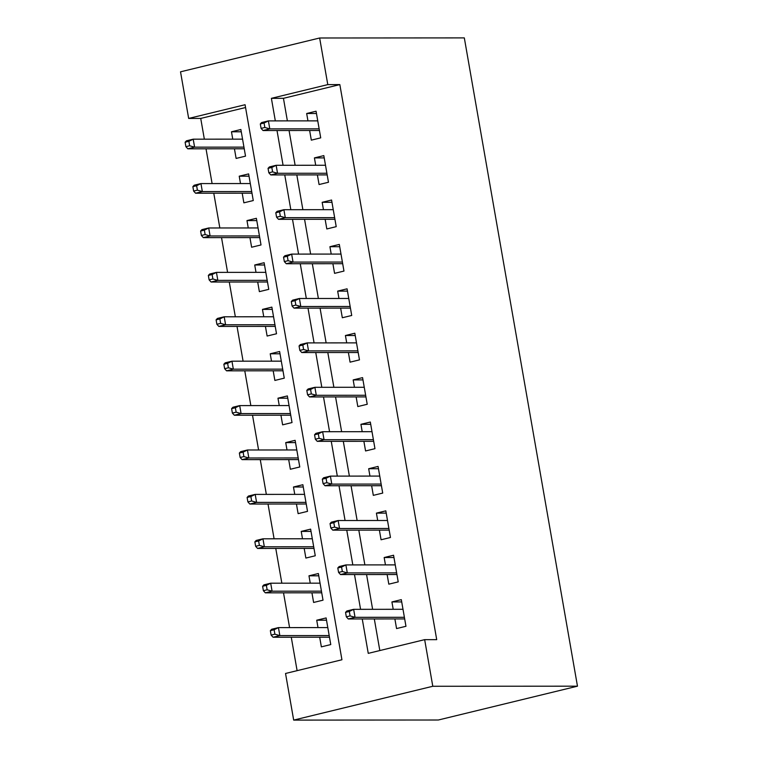 <?xml version="1.0" encoding="UTF-8"?>
<svg xmlns="http://www.w3.org/2000/svg" width="758" height="758" viewBox="0 0 758 758"><rect width="100%" height="100%" fill="white"/><g stroke="black" fill="none" stroke-linecap="round" stroke-linejoin="round"><path stroke-width="1.14" d="M188.666 118.438L180.527 71.82L319.649 37.995L464.322 37.9L577.473 686.18L438.351 720.005L293.678 720.1L285.539 673.474L341.934 659.763L245.071 104.727L188.666 118.438L200.728 118.428L204.347 139.169M206.024 148.805L212.098 183.569M213.775 193.205L219.839 227.978M221.526 237.605L227.589 272.378M229.276 282.014L235.34 316.778M237.027 326.414L243.091 361.187M244.777 370.814L250.841 405.587M252.518 415.223L258.592 449.987M260.269 459.623L266.342 494.396M268.019 504.023L274.093 538.796M275.77 548.432L281.843 583.196M283.52 592.832L289.584 627.605M291.271 637.232L297.108 670.669M309.634 130.499L311.32 140.145L320.719 137.861L316.067 111.218L306.668 113.501L307.956 120.863M317.384 174.899L319.071 184.545L328.47 182.261L323.818 155.617L314.418 157.901L315.707 165.272M325.135 219.308L326.821 228.954L336.22 226.661L331.568 200.027L322.169 202.31L323.458 209.672M332.885 263.708L334.572 273.354L343.971 271.07L339.319 244.427L329.919 246.71L331.208 254.072M340.636 308.108L342.322 317.754L351.721 315.47L347.069 288.826L337.67 291.11L338.959 298.481M348.386 352.517L350.073 362.163L359.472 359.87L354.82 333.226L345.421 335.519L346.709 342.881M356.137 396.917L357.814 406.563L367.223 404.279L362.57 377.636L353.171 379.919L354.45 387.281M363.887 441.317L365.564 450.963L374.964 448.679L370.321 422.035L360.922 424.319L362.201 431.69M371.638 485.726L373.315 495.362L382.714 493.079L378.071 466.435L368.672 468.728L369.951 476.09M379.388 530.126L381.066 539.772L390.465 537.488L385.822 510.845L376.413 513.128L377.702 520.49M387.13 574.526L388.816 584.172L398.215 581.888L393.563 555.244L384.164 557.528L385.452 564.9M326.518 620.215L316.721 620.215L318 627.586M319.686 637.213L321.364 646.858L330.763 644.575L326.12 617.931L316.721 620.215M318.767 575.805L308.97 575.815L310.249 583.177M311.936 592.813L313.613 602.458L323.022 600.175L318.369 573.531L308.97 575.815M311.017 531.405L301.22 531.415L302.499 538.777M304.185 548.413L305.872 558.059L315.271 555.766L310.619 529.131L301.22 531.415M303.266 487.006L293.469 487.006L294.758 494.377M296.435 504.004L298.121 513.649L307.521 511.366L302.868 484.722L293.469 487.006M295.516 442.596L285.719 442.606L287.007 449.968M288.684 459.604L290.371 469.249L299.77 466.966L295.118 440.322L285.719 442.606M287.765 398.196L277.968 398.206L279.257 405.568M280.934 415.204L282.62 424.85L292.019 422.557L287.367 395.922L277.968 398.206M280.015 353.796L270.218 353.796L271.506 361.168M273.183 370.795L274.87 380.44L284.269 378.157L279.617 351.513L270.218 353.796M272.264 309.387L262.467 309.397L263.756 316.759M265.433 326.395L267.119 336.04L276.518 333.757L271.866 307.113L262.467 309.397M264.523 264.987L254.716 264.997L256.005 272.359M257.692 281.995L259.369 291.641L268.768 289.348L264.125 262.713L254.716 264.997M256.772 220.587L246.975 220.587L248.254 227.959M249.941 237.586L251.618 247.231L261.017 244.948L256.375 218.304L246.975 220.587M249.022 176.178L239.225 176.188L240.504 183.55M242.19 193.186L243.868 202.831L253.267 200.548L248.624 173.904L239.225 176.188M245.554 107.532L200.728 118.428M234.44 148.786L236.117 158.431L245.526 156.139L240.873 129.504L231.474 131.788L232.753 139.15M362.248 618.954L368.255 653.368L424.66 639.648L436.712 639.648L339.84 84.602L283.445 98.322L287.377 120.882M289.063 130.509L295.127 165.282M296.814 174.918L302.878 209.682M304.564 219.318L310.628 254.091M312.315 263.718L318.379 298.491M320.065 308.127L326.13 342.891M327.807 352.527L333.88 387.3M335.557 396.927L341.631 431.7M343.308 441.336L349.381 476.1M351.058 485.736L357.132 520.509M358.809 530.136L364.873 564.909M366.559 574.545L372.623 609.309M374.31 618.945L379.824 650.553M394.88 618.935L396.567 628.572L405.966 626.288L401.314 599.644L391.914 601.937L393.203 609.299M319.649 37.995L327.788 84.612L271.392 98.332L275.325 120.882M339.84 84.602L327.788 84.612M424.66 639.648L432.79 686.274L577.473 686.18M293.678 720.1L432.79 686.274M277.011 130.518L283.075 165.291M284.752 174.927L290.826 209.691M292.503 219.327L298.576 254.091M300.253 263.727L306.327 298.5M308.004 308.136L314.077 342.9M315.754 352.536L321.818 387.3M323.505 396.936L329.569 431.709M331.255 441.346L337.319 476.109M339.006 485.745L345.07 520.509M346.757 530.145L352.821 564.918M354.498 574.555L360.571 609.318M283.445 98.322L271.392 98.332M401.712 601.928L391.914 601.937M241.271 131.778L231.474 131.788M393.961 557.528L384.164 557.528M386.21 513.119L376.413 513.128M378.469 468.719L368.672 468.728M370.719 424.319L360.922 424.319M362.968 379.91L353.171 379.919M355.218 335.51L345.421 335.519M347.467 291.11L337.67 291.11M339.717 246.701L329.919 246.71M331.966 202.301L322.169 202.31M324.216 157.901L314.418 157.901M316.465 113.492L306.668 113.501M345.553 612.379L346.33 616.822L350.092 615.903L349.315 611.469L345.553 612.379L346.88 610.967L353.645 609.328L403 609.29M349.315 611.469L353.645 609.328L355.038 617.315L348.273 618.964L404.677 618.926M350.092 615.903L355.038 617.315L404.393 617.287M346.33 616.822L348.273 618.964M270.36 630.665L271.127 635.109L274.889 634.19L274.112 629.756L270.36 630.665L271.677 629.254L278.442 627.605L279.844 635.602L273.07 637.241L329.484 637.213M274.889 634.19L279.844 635.602L329.199 635.574M274.112 629.756L278.442 627.605L327.797 627.577M273.07 637.241L271.127 635.109M337.803 567.979L338.58 572.423L342.341 571.504L341.564 567.06L337.803 567.979L339.129 566.567L345.894 564.918L395.25 564.89M341.564 567.06L345.894 564.918L347.287 572.915L340.522 574.555L396.927 574.526M342.341 571.504L347.287 572.915L396.642 572.877M338.58 572.423L340.522 574.555M330.052 523.579L330.829 528.013L334.591 527.104L333.814 522.66L330.052 523.579L331.379 522.167L338.144 520.519L387.499 520.49M333.814 522.66L338.144 520.519L339.537 528.506L332.771 530.155L389.186 530.117M334.591 527.104L339.537 528.506L388.892 528.478M330.829 528.013L332.771 530.155M322.311 479.17L323.079 483.613L326.84 482.694L326.063 478.26L322.311 479.17L323.628 477.758L330.393 476.119L379.749 476.081M326.063 478.26L330.393 476.119L331.786 484.106L325.021 485.755L381.435 485.717M326.84 482.694L331.786 484.106L381.141 484.078M323.079 483.613L325.021 485.755M314.561 434.77L315.328 439.214L319.09 438.295L318.322 433.86L314.561 434.77L315.878 433.358L322.643 431.709L371.998 431.681M318.322 433.86L322.643 431.709L324.045 439.706L317.27 441.346L373.685 441.317M319.09 438.295L324.045 439.706L373.4 439.678M315.328 439.214L317.27 441.346M262.609 586.266L263.386 590.7L267.138 589.79L266.371 585.347L262.609 586.266L263.926 584.854L270.691 583.205L272.094 591.193L265.319 592.841L321.733 592.803M267.138 589.79L272.094 591.193L321.449 591.164M266.371 585.347L270.691 583.205L320.047 583.177M265.319 592.841L263.386 590.7M254.859 541.856L255.636 546.3L259.388 545.39L258.62 540.947L254.859 541.856L256.176 540.445L262.95 538.805L264.343 546.793L257.568 548.441L313.983 548.404M259.388 545.39L264.343 546.793L313.698 546.764M258.62 540.947L262.95 538.805L312.305 538.767M257.568 548.441L255.636 546.3M247.108 497.456L247.885 501.9L251.647 500.981L250.87 496.547L247.108 497.456L248.425 496.045L255.2 494.396L256.592 502.393L249.827 504.042L306.232 504.004M251.647 500.981L256.592 502.393L305.948 502.365M250.87 496.547L255.2 494.396L304.555 494.368M249.827 504.042L247.885 501.9M239.357 453.057L240.134 457.491L243.896 456.581L243.119 452.138L239.357 453.057L240.674 451.645L247.449 449.996L248.842 457.993L242.077 459.632L298.481 459.594M243.896 456.581L248.842 457.993L298.197 457.955M243.119 452.138L247.449 449.996L296.804 449.968M242.077 459.632L240.134 457.491M306.81 390.37L307.587 394.804L311.339 393.895L310.572 389.451L306.81 390.37L308.127 388.958L314.892 387.31L364.247 387.281M310.572 389.451L314.892 387.31L316.294 395.297L309.52 396.946L365.934 396.908M311.339 393.895L316.294 395.297L365.65 395.269M307.587 394.804L309.52 396.946M231.607 408.647L232.384 413.091L236.145 412.181L235.368 407.738L231.607 408.647L232.933 407.236L239.699 405.596L241.091 413.584L234.326 415.232L290.731 415.195M236.145 412.181L241.091 413.584L290.447 413.555M235.368 407.738L239.699 405.596L289.054 405.558M234.326 415.232L232.384 413.091M299.059 345.961L299.836 350.404L303.598 349.485L302.821 345.051L299.059 345.961L300.376 344.549L307.151 342.91L356.506 342.872M302.821 345.051L307.151 342.91L308.544 350.897L301.769 352.546L358.183 352.508M303.598 349.485L308.544 350.897L357.899 350.869M299.836 350.404L301.769 352.546M223.856 364.247L224.633 368.691L228.395 367.772L227.618 363.338L223.856 364.247L225.183 362.836L231.948 361.187L233.341 369.184L226.576 370.833L282.98 370.795M228.395 367.772L233.341 369.184L282.696 369.155M227.618 363.338L231.948 361.187L281.303 361.159M226.576 370.833L224.633 368.691M291.309 301.561L292.086 306.005L295.847 305.086L295.07 300.651L291.309 301.561L292.626 300.149L299.401 298.5L348.756 298.472M295.07 300.651L299.401 298.5L300.793 306.497L294.028 308.136L350.433 308.108M295.847 305.086L300.793 306.497L350.149 306.469M292.086 306.005L294.028 308.136M216.106 319.848L216.883 324.282L220.644 323.372L219.867 318.929L216.106 319.848L217.432 318.436L224.197 316.787L225.59 324.784L218.825 326.423L275.239 326.385M220.644 323.372L225.59 324.784L274.946 324.746M219.867 318.929L224.197 316.787L273.553 316.759M218.825 326.423L216.883 324.282M283.558 257.161L284.335 261.595L288.097 260.686L287.32 256.242L283.558 257.161L284.875 255.749L291.65 254.101L341.005 254.072M287.32 256.242L291.65 254.101L293.043 262.088L286.278 263.737L342.682 263.699M288.097 260.686L293.043 262.088L342.398 262.06M284.335 261.595L286.278 263.737M208.355 275.438L209.132 279.882L212.894 278.972L212.117 274.529L208.355 275.438L209.682 274.026L216.447 272.387L217.84 280.375L211.075 282.023L267.489 281.985M212.894 278.972L217.84 280.375L267.195 280.346M212.117 274.529L216.447 272.387L265.802 272.349M211.075 282.023L209.132 279.882M275.808 212.752L276.585 217.195L280.346 216.286L279.569 211.842L275.808 212.752L277.134 211.34L283.899 209.701L333.255 209.663M279.569 211.842L283.899 209.701L285.292 217.688L278.527 219.337L334.932 219.299M280.346 216.286L285.292 217.688L334.648 217.66M276.585 217.195L278.527 219.337M200.614 231.038L201.382 235.482L205.143 234.563L204.366 230.129L200.614 231.038L201.931 229.627L208.696 227.978L210.089 235.975L203.324 237.624L259.738 237.586M205.143 234.563L210.089 235.975L259.444 235.946M204.366 230.129L208.696 227.978L258.052 227.95M203.324 237.624L201.382 235.482M268.057 168.352L268.834 172.796L272.596 171.876L271.819 167.442L268.057 168.352L269.384 166.94L276.149 165.291L325.504 165.263M271.819 167.442L276.149 165.291L277.542 173.288L270.777 174.927L327.181 174.899M272.596 171.876L277.542 173.288L326.897 173.26M268.834 172.796L270.777 174.927M192.864 186.639L193.631 191.073L197.393 190.163L196.625 185.719L192.864 186.639L194.181 185.227L200.946 183.578L202.348 191.575L195.573 193.214L251.988 193.176M197.393 190.163L202.348 191.575L251.703 191.537M196.625 185.719L200.946 183.578L250.301 183.55M195.573 193.214L193.631 191.073M260.307 123.952L261.084 128.386L264.845 127.477L264.068 123.033L260.307 123.952L261.633 122.54L268.398 120.892L317.754 120.863M264.068 123.033L268.398 120.892L269.791 128.879L263.026 130.528L319.44 130.49M264.845 127.477L269.791 128.879L319.146 128.851M261.084 128.386L263.026 130.528M185.113 142.229L185.89 146.673L189.642 145.763L188.875 141.32L185.113 142.229L186.43 140.817L193.195 139.178L194.598 147.166L187.823 148.814L244.237 148.776M189.642 145.763L194.598 147.166L243.953 147.137M188.875 141.32L193.195 139.178L242.551 139.14M187.823 148.814L185.89 146.673"/></g></svg>
